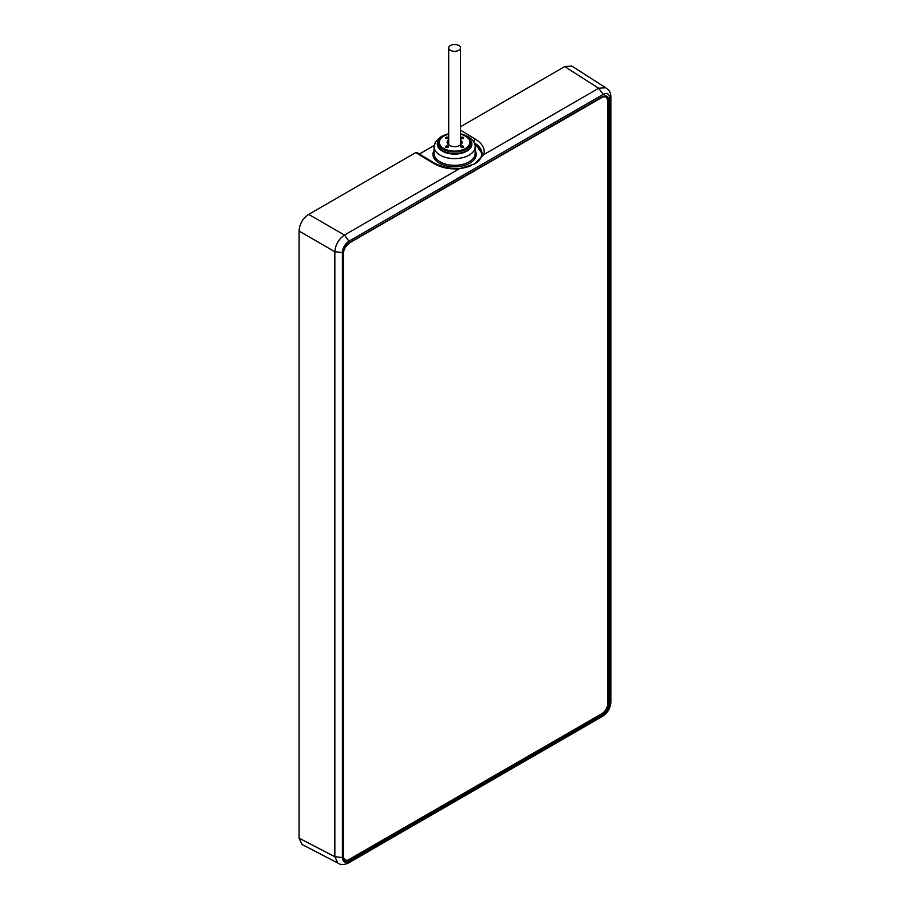<?xml version="1.0" encoding="UTF-8"?>
<svg xmlns="http://www.w3.org/2000/svg" width="910" height="910" viewBox="0 0 910 910"><rect width="100%" height="100%" fill="white"/><g stroke="black" fill="none" stroke-linecap="round" stroke-linejoin="round"><path stroke-width="1.36" d="M434.15 145.498L419.396 154.018M348.962 241.184C344.97 243.937 342.786 247.725 342.399 252.559L342.399 857.55C342.786 861.929 344.981 863.192 348.962 861.338L603.182 714.566C607.175 711.813 609.37 708.014 609.757 703.191L609.757 98.2C609.359 93.821 607.175 92.558 603.182 94.412L348.962 241.184L344.458 235.053C338.656 239.114 335.449 244.676 334.834 251.729L299.072 231.072C299.561 223.94 302.768 218.389 308.695 214.396L415.768 152.573L417.303 153.46M299.072 231.072L299.072 838.167L302.063 844.503L337.906 863.078L334.834 856.708L299.072 838.167M603.182 94.412L598.678 88.281L564.735 66.578L571.719 66.009L605.696 87.735L598.678 88.281L483.892 154.552C485.201 148.751 482.425 143.655 475.577 139.287L460.505 130.13M564.735 66.578L460.505 126.752M415.768 152.573L433.695 163.47C440.906 167.633 449.426 169.408 459.243 168.782L474.372 164.027L483.892 154.552M474.372 164.027C479.126 161.343 481.686 157.862 482.05 153.562L473.644 141.687M471.562 143.928A16.971 9.794 180 0 1 471.573 144.11A16.971 9.794 180 0 1 466.602 151.037A16.971 9.794 180 0 1 448.107 153.153A16.971 9.794 180 0 1 437.63 144.11A16.971 9.794 180 0 1 437.63 143.928M470.811 142.586L470.811 142.517A16.209 9.362 180 0 1 470.811 142.586A16.209 9.362 180 0 1 466.068 149.206A16.209 9.362 180 0 1 443.136 149.206A16.209 9.362 180 0 1 438.381 142.586A16.209 9.362 180 0 1 438.381 142.551A16.209 9.362 0 0 0 443.136 149.138A16.209 9.362 0 0 0 460.801 151.162A16.209 9.362 0 0 0 470.811 142.517A16.209 9.362 0 0 0 466.068 135.897A16.209 9.362 0 0 0 460.505 133.793M448.698 133.793A16.209 9.362 0 0 0 438.381 142.517L438.381 142.586M460.505 133.884A16.073 9.282 180 0 1 465.965 149.081A16.073 9.282 180 0 1 443.227 149.081A16.073 9.282 180 0 1 443.227 135.954A16.073 9.282 180 0 1 448.698 133.884M460.505 139.708A7.462 4.311 0 0 1 459.868 145.384L459.868 145.384A7.462 4.311 180 0 1 449.324 145.384A7.462 4.311 180 0 1 448.698 139.708M447.947 137.353A1.41 0.808 0 0 0 446.423 137.182A1.41 0.808 0 0 0 445.547 137.922A1.41 0.808 0 0 0 445.957 138.502A1.41 0.808 0 0 0 447.492 138.673A1.41 0.808 0 0 0 448.357 137.922A1.41 0.808 0 0 0 447.947 137.353M463.236 146.18A1.41 0.808 0 0 0 461.7 145.998A1.41 0.808 0 0 0 460.835 146.749A1.41 0.808 0 0 0 461.245 147.329A1.41 0.808 0 0 0 462.78 147.5A1.41 0.808 0 0 0 463.645 146.749A1.41 0.808 0 0 0 463.236 146.18M463.236 137.353A1.41 0.808 0 0 0 461.7 137.182A1.41 0.808 0 0 0 460.835 137.922A1.41 0.808 0 0 0 461.245 138.502A1.41 0.808 0 0 0 462.78 138.673A1.41 0.808 0 0 0 463.645 137.922A1.41 0.808 0 0 0 463.236 137.353M447.947 146.18A1.41 0.808 0 0 0 446.423 145.998A1.41 0.808 0 0 0 445.547 146.749A1.41 0.808 0 0 0 445.957 147.329A1.41 0.808 0 0 0 447.492 147.5A1.41 0.808 0 0 0 448.357 146.749A1.41 0.808 0 0 0 447.947 146.18M449.654 145.566A6.597 3.811 180 0 1 448.004 143.041A6.597 3.811 180 0 1 448.698 141.346M459.55 145.566A6.597 3.811 0 0 0 461.188 143.041A6.597 3.811 0 0 0 460.505 141.346M602.113 715.067C606.231 712.223 608.483 708.321 608.881 703.339L608.881 100.726C608.483 96.221 606.231 94.913 602.113 96.824L349.269 242.799C345.163 245.643 342.899 249.545 342.501 254.527L342.501 857.14C342.899 861.645 345.163 862.953 349.269 861.042L602.113 715.067L601.658 714.27C605.491 711.631 607.596 707.991 607.971 703.339L607.823 703.259M608.881 100.726L607.971 100.737L606.083 96.619L602.113 96.824M342.501 857.14L344.321 860.678L348.814 860.257L349.269 861.042M349.497 243.209A8.645 4.994 120 0 0 343.388 253.799L343.388 855.855A8.645 4.994 120 0 0 345.174 859.813A8.645 4.994 120 0 0 349.497 859.381L601.715 713.77A8.645 4.994 120 0 0 607.823 703.18L607.823 101.124A8.645 4.994 120 0 0 606.037 97.165A8.645 4.994 120 0 0 601.715 97.586L349.224 243.05M450.427 45.5A5.904 3.412 180 0 1 456.854 44.761A5.904 3.412 180 0 1 460.505 47.911A5.904 3.412 180 0 1 458.776 50.323A5.904 3.412 180 0 1 452.338 51.062A5.904 3.412 180 0 1 448.698 47.911A5.904 3.412 180 0 1 450.427 45.5M474.008 142.688L474.008 141.915A2.161 1.217 -58.7 0 1 475.577 139.287M609.757 98.2L610.928 96.676L610.928 701.667C610.553 708.003 607.732 712.894 602.465 716.341L348.234 863.124C343.832 864.989 340.374 864.966 337.872 863.055M459.243 168.782L344.458 235.053L308.695 214.396M342.399 252.559L334.834 251.729L334.834 856.708L342.399 857.55M348.962 861.338L348.246 863.112M603.182 714.566L602.465 716.341M609.757 703.191L610.928 701.678M471.13 165.597C460.164 170.25 448.038 169.499 434.775 163.356A2.161 1.217 121.3 0 0 433.695 163.47M474.713 144.019A26.913 15.538 180 0 1 480.537 158.488M434.059 150.446A21.613 12.478 0 0 0 439.314 163.163A21.613 12.478 0 0 0 465.92 164.972A21.613 12.478 0 0 0 475.134 150.446M474.258 142.836A27.459 15.845 180 0 1 482.05 153.722M444.671 135.112L441.043 136.716L435.469 141.835L434.059 146.749L434.059 153.46A20.532 11.853 0 0 0 440.076 161.844A20.532 11.853 0 0 0 462.462 164.414A20.532 11.853 0 0 0 475.134 153.46L475.134 146.749C475.361 143.291 473.132 140.004 468.445 136.887L464.532 135.112M434.059 146.749A20.532 11.853 0 0 0 440.076 155.132A20.532 11.853 0 0 0 462.462 157.703A20.532 11.853 0 0 0 475.134 146.749M438.301 140.766A17.29 9.987 0 0 0 442.374 151.162A17.29 9.987 0 0 0 463.827 152.55A17.29 9.987 0 0 0 470.902 140.766M441.76 136.796L438.665 140.072L437.63 143.746A16.971 9.794 0 0 0 448.107 152.8A16.971 9.794 0 0 0 466.602 150.685A16.971 9.794 0 0 0 471.573 143.746L471.573 144.11M448.698 134.225A15.242 8.804 0 0 0 443.818 136.113A15.242 8.804 0 0 0 443.818 148.557A15.242 8.804 0 0 0 465.374 148.557A15.242 8.804 0 0 0 460.505 134.225M348.291 859.939L601.248 714.032M608.881 703.339L607.971 703.339L607.812 100.646M601.658 97.086L348.826 243.072M349.269 242.799L349.133 243.095C345.061 246.087 342.911 249.806 342.695 254.265L342.501 254.527M342.513 254.004L342.501 856.606M343.388 253.799L342.729 253.412M343.388 855.855L342.695 855.445M605.696 87.735C607.345 89.544 610.132 89.191 610.928 96.676M416.871 152.482L434.775 163.356M471.573 143.746L470.538 140.083L467.433 136.796M345.174 859.813L342.865 858.471M606.037 97.165L604.513 96.289M460.505 47.911L460.505 144.747M448.698 47.911L448.698 144.747"/></g></svg>
